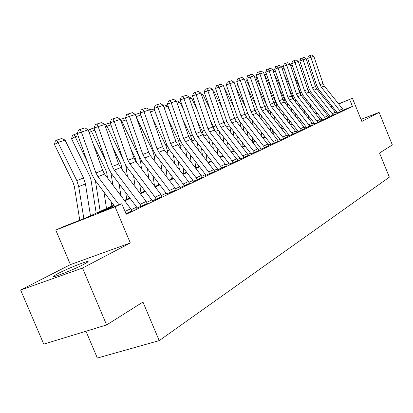 <?xml version="1.0" encoding="UTF-8"?>
<svg xmlns="http://www.w3.org/2000/svg" width="413" height="413" viewBox="0 0 413 413"><rect width="100%" height="100%" fill="white"/><g stroke="black" fill="none" stroke-linecap="round" stroke-linejoin="round"><path stroke-width="0.62" d="M58.083 273.525L53.964 275.915C49.235 279.245 73.194 269.957 83.834 264.315L87.618 262.09C91.872 258.956 68.883 267.877 58.083 273.525M85.971 331.241L97.365 358.05L159.217 340.617L389.366 177.167L379.526 153.011L392.35 144.932L379.119 112.393L361.019 119.398M159.217 340.617L142.96 302.048L106.621 324.943L43.752 344.122L20.65 290.034L82.517 268.058L130.312 242.973L115.082 206.789L55.776 230.093L62.745 226.944L86.028 217.79L113.792 205.189M130.312 242.973L70.416 264.614L20.65 290.034M70.416 264.614L55.776 230.093M106.621 324.943L82.517 268.058M114.158 205.679L97.189 213.397L121.768 203.733L126.208 214.28L352.459 106.415L343.286 110.059M339.708 110.214L342.558 108.872L343.373 110.266L340.534 111.618L321.35 87.21L319.992 84.711L310.829 57.299L307.628 58.414L316.781 85.77L318.81 89.513L337.127 112.481L335.872 113.007M329.672 115.774L328.366 116.394M322.099 119.357L320.674 120.033M314.262 123.069L312.708 123.802M306.147 126.91L304.453 127.71M297.732 130.895L295.894 131.762M289.002 135.025L287.014 135.965M279.947 139.31L277.794 140.327M270.541 143.765L268.213 144.865M260.763 148.391L258.249 149.583M250.593 153.202L247.877 154.488M240.01 158.215L237.077 159.604M228.983 163.434L225.818 164.932M217.486 168.876L214.073 170.492M205.488 174.554L201.802 176.294M192.954 180.486L188.978 182.365M179.846 186.686L175.561 188.715M166.129 193.181L161.509 195.37M151.757 199.985L146.77 202.344M136.682 207.119L131.298 209.67M125.01 211.43L130.689 208.756L131.892 210.852L125.95 213.676L131.871 210.8M140.069 204.332L146.176 201.456L147.348 203.501L141.256 206.397L140.069 204.332L114.298 170.135L112.331 166.47L98.17 126.584L94.118 128.015L108.252 167.776L111.19 173.259L136.873 207.367L137.209 207.956L136.589 208.25L147.327 203.454M155.107 197.244L160.925 194.502L162.072 196.495L156.269 199.257L155.107 197.244L129.868 163.899L127.947 160.321L114.179 121.37L110.178 122.78L123.921 161.617L126.791 166.966L151.943 200.228L152.273 200.801L151.685 201.079L162.056 196.454M169.444 190.486L174.993 187.869L176.114 189.82L170.579 192.453L169.444 190.486L144.715 157.952L142.836 154.462L129.445 116.399L125.49 117.788L138.861 155.737L141.669 160.967L166.31 193.418L166.635 193.981L166.072 194.244L176.098 189.779M183.124 184.033L188.421 181.539L189.521 183.444L184.234 185.958L183.124 184.033L158.886 152.278L157.054 148.866L144.008 111.649L140.105 113.023L153.125 150.131L155.871 155.236L180.027 186.919L180.342 187.471L179.805 187.724L189.505 183.403M196.19 177.874L201.255 175.489L202.334 177.347L197.275 179.753L196.19 177.874L172.428 146.858L170.631 143.517L157.921 107.117L154.07 108.469L166.754 144.767L169.444 149.764L193.129 180.713L193.434 181.25L192.923 181.493L202.318 177.311M208.689 171.984L213.536 169.697L214.59 171.519L209.752 173.821L208.689 171.984L185.38 141.669L183.62 138.401L171.23 102.78L167.425 104.117L179.794 139.64L182.422 144.524L205.659 174.776L205.958 175.298L205.468 175.53L214.574 171.483M220.65 166.346L225.291 164.157L226.324 165.938L221.688 168.143L220.65 166.346L197.781 136.703L196.056 133.507L183.971 98.63L180.213 99.951L192.282 134.731L194.853 139.511L217.651 169.093L217.95 169.604L217.481 169.826L226.309 165.902M232.111 160.941L236.561 158.845L237.573 160.59L233.128 162.701L232.111 160.941L209.665 131.943L207.976 128.815L196.175 94.654L192.468 95.955L204.249 130.028L206.768 134.705L229.148 163.646L229.437 164.147L228.988 164.359L237.558 160.554M243.102 155.763L247.372 153.75L248.363 155.453L244.098 157.482L221.058 127.38L219.406 124.313L207.884 90.839L204.218 92.125L215.725 125.511L218.198 130.095L240.17 158.422L240.454 158.912L240.025 159.119L248.352 155.427M253.649 150.786L257.748 148.856L258.724 150.528L254.63 152.474L232.003 122.997L230.382 119.992L219.122 87.179L215.503 88.444L226.747 121.179L229.174 125.671L250.753 153.409L251.032 153.889L250.619 154.085L258.714 150.497M263.783 146.011L267.722 144.152L268.677 145.794L264.743 147.663L242.514 118.784L240.924 115.841L229.917 83.658L226.345 84.913L237.336 117.013L239.716 121.417L260.918 148.587L261.192 149.062L260.794 149.253L268.667 145.768M273.525 141.416L277.314 139.63L278.254 141.241L274.464 143.043L252.622 114.737L251.063 111.851L240.294 80.277L236.768 81.516L247.521 113.007L249.855 117.328L270.691 143.956L270.959 144.421L270.577 144.602L278.238 141.215M282.895 137.002L286.545 135.278L287.463 136.858L283.819 138.592L262.348 110.839L260.82 108.01L250.278 77.024L246.793 78.243L257.32 109.156L259.607 113.389L280.097 139.501L280.36 139.955L279.993 140.131L287.453 136.832M291.919 132.749L295.434 131.091L296.338 132.64L292.827 134.308L271.713 107.091L270.21 104.313L259.896 73.891L256.452 75.099L266.757 105.444L269.002 109.6L289.152 135.211L289.41 135.655L289.054 135.825L296.327 132.614M300.612 128.649L303.999 127.049L304.887 128.572L301.505 130.183L280.742 103.477L279.265 100.746L269.157 70.876L265.755 72.063L275.848 101.866L278.057 105.95L297.876 131.076L298.129 131.515L297.788 131.675L304.877 128.551M308.991 124.7L312.259 123.157L313.131 124.649L309.869 126.202L289.441 99.992L287.99 97.313L278.088 67.964L274.733 69.136L284.619 98.418L286.792 102.429L306.286 127.09L306.539 127.519L306.209 127.679L313.126 124.628M317.623 122.516L321.402 120.715L321.082 120.844L301.113 95.315L299.699 92.703L290.071 64.061L283.39 66.317L293.08 95.088L295.218 99.027L314.401 123.244L314.649 123.668L314.329 123.817L317.623 122.516M324.881 117.204L327.932 115.769L328.774 117.209L325.733 118.66L305.945 93.379L304.546 90.793L295.027 62.446L291.748 63.592L301.253 91.877L303.354 95.749L322.238 119.533L322.481 119.946L322.171 120.095L328.763 117.189M332.424 113.652L335.366 112.264L336.197 113.678L333.26 115.077L313.777 90.246L312.398 87.701L303.065 59.828L299.823 60.959L309.151 88.774L311.211 92.574L329.806 115.945L330.049 116.352L329.75 116.492L336.187 113.663M337.127 112.481L337.359 112.878L337.07 113.017L343.368 110.25M338.562 103.875L352.418 98.294L361.855 121.453L379.119 112.393M352.418 98.294L338.655 103.983M352.459 106.415L349.661 99.554M121.768 203.733L115.082 206.789M315.336 113.229L316.771 112.651M323.343 110.003L324.659 109.471M331.081 106.884L332.279 106.404M316.859 112.759L315.424 113.338M124.39 200.377L129.77 197.935M140.012 193.289L144.989 191.033M154.89 186.542L159.501 184.446M169.077 180.099L173.346 178.163M182.623 173.95L186.578 172.159M195.571 168.076L199.236 166.413M207.961 162.459L211.353 160.915M219.819 157.074L222.963 155.649M231.192 151.912L234.099 150.595M242.095 146.966L244.79 145.743M252.57 142.211L255.058 141.081M262.637 137.643L264.934 136.6M272.312 133.254L274.438 132.289M281.625 129.026L283.586 128.138M290.597 124.953L292.404 124.137M299.244 121.03L300.901 120.281M307.582 117.251L309.105 116.559M315.625 113.596L317.024 112.966M324.933 109.822L323.658 110.4M317.287 113.296L315.893 113.931M309.373 116.894L307.85 117.591M301.175 120.627L299.518 121.381M292.678 124.489L290.876 125.309M283.87 128.495L281.909 129.388M274.722 132.656L272.601 133.621M265.229 136.977L262.926 138.019M255.358 141.463L252.87 142.593M245.095 146.13L242.4 147.353M234.408 150.993L231.502 152.314M223.278 156.052L220.134 157.482M211.673 161.333L208.281 162.872M199.562 166.842L195.901 168.504M186.913 172.593L182.959 174.389M173.687 178.607L169.418 180.548M159.846 184.9L155.236 186.996M145.345 191.498L140.368 193.764M130.131 198.416L124.757 200.863M332.372 106.518L331.169 106.998M119.042 204.802L97.948 176.687L95.935 172.928L81.356 132.062L77.257 133.513L91.8 174.245L94.809 179.867L114.762 206.49M130.689 208.756L104.582 174.028L102.589 170.306L88.186 129.842L81.356 132.062L80.174 129.408L84.964 127.87L88.186 129.842M77.257 133.513L78.537 129.992L80.174 129.408M65.042 140.069L58.109 142.356L54.459 144.478L55.347 140.926L56.803 140.074L61.671 138.494L65.042 140.069L83.565 177.957L85.45 183.904L90.473 215.772M56.803 140.074L76.818 180.615L78.728 186.619L83.829 218.653M79.771 220.248L74.381 186.614L73.111 182.623L54.459 144.478M146.176 201.456L120.617 167.606L118.67 163.976L104.67 124.468L98.17 126.584L96.983 124.008L101.541 122.542L104.67 124.468M94.118 128.015L95.362 124.581L96.983 124.008M160.925 194.502L135.892 161.488L133.988 157.947L120.374 119.352L114.179 121.37L112.986 118.861L117.333 117.468L120.374 119.352M110.178 122.78L111.386 119.429L112.986 118.861M174.993 187.869L150.461 155.655L148.603 152.191L135.35 114.473L129.445 116.399L128.247 113.957L132.392 112.625L135.35 114.473L138.531 113.446L140.601 114.437M125.49 117.788L126.667 114.52L128.247 113.957M103.968 192.086L106.497 208.498M95.408 180.662L100.178 211.368M78.067 135.774L75.187 136.724L87.117 161.132M73.875 134.514L75.187 136.724L71.573 138.814L72.43 135.35L77.298 133.399M96.203 213.17L91.01 179.944L89.776 176.046L71.573 138.814M119.099 183.764L120.901 195.731M110.989 172.985L112.816 184.978M94.907 130.224L91.464 131.36L105.558 160.203M88.527 130.807L88.718 130.038L90.142 129.212L91.464 131.36L89.193 132.666M107.519 177.936L106.859 173.584L105.661 169.774L93.663 145.231M111.82 206.082L111.143 201.658M90.142 129.212L94.159 127.906M133.569 175.933L135.185 186.898M125.717 165.386L127.524 176.754M110.942 124.938L106.988 126.239L122.986 158.974M104.747 124.685L105.666 124.153L106.988 126.239L105.583 127.044M122.331 169.877L120.818 163.791L112.764 147.322M126.724 199.319L125.712 192.551M105.666 124.153L110.24 122.945M188.421 181.539L164.374 150.079L162.557 146.698L149.651 109.812L144.008 111.649L142.81 109.28L146.77 108.005L149.651 109.812M140.105 113.023L141.251 109.827L142.81 109.28M147.426 168.55L148.871 178.607M126.233 119.899L121.82 121.35L138.84 156.181L140.539 161.664L141.602 169.02M144.751 190.713L144.808 191.116M120.384 119.388L121.82 121.35L121.2 121.706M136.512 162.304L135.294 158.076L130.766 148.809M140.967 192.856L139.677 184.007M120.493 119.326L124.53 118.01L125.779 118.603M201.255 175.489L177.678 144.751L175.897 141.447L163.316 105.361L157.921 107.117L156.723 104.804L160.507 103.591L163.316 105.361L164.787 104.892L167.616 106.255L169.542 110.188M154.07 108.469L155.185 105.351L156.723 104.804M213.536 169.697L190.403 139.656L188.658 136.419L176.392 101.097L171.23 102.78L170.032 100.529L173.656 99.363L176.392 101.097L177.11 100.875L179.877 102.212L183.749 110.147M167.425 104.117L168.514 101.066L170.032 100.529M225.291 164.157L202.592 134.772L200.888 131.608L188.917 97.019L183.971 98.63L182.773 96.43L186.242 95.315L191.647 98.335L197.28 109.873M180.213 99.951L181.271 96.962L182.773 96.43M236.561 158.845L214.28 130.095L212.607 126.992L200.919 93.111L196.175 94.654L194.982 92.507L198.312 91.438L200.919 93.111M192.468 95.955L193.501 93.033L194.982 92.507M247.372 153.75L225.493 125.604L223.851 122.563L212.432 89.358L207.884 90.839L206.696 88.743L209.887 87.716L212.432 89.358M204.218 92.125L205.23 89.26L206.696 88.743M160.703 161.576L162.004 170.806M136.44 117.581L152.645 150.745L154.297 156.109L155.092 161.736M158.045 182.531L158.386 184.952M150.012 155.025L147.756 149.785M154.498 186.026L153.063 175.974M140.828 115.088L136.109 116.642M173.434 154.978L174.601 163.455M152.8 118.815L165.856 145.541L167.461 150.791L168.029 154.86M170.801 174.823L171.39 179.051M167.198 177.636L165.912 168.406M149.651 109.822L151.938 109.078L154.751 110.426M154.772 110.488L150.389 111.933M185.649 148.726L186.702 156.517M168.297 119.641L178.509 140.554L180.078 145.696L180.44 148.355M183.047 167.544L183.847 173.398M179.407 169.743L178.246 161.266M167.616 106.255L164.038 107.437M197.383 142.79L198.333 149.95M183 120.121L190.646 135.774L192.355 142.191M194.817 160.662L195.793 167.977M191.147 162.309L190.099 154.519M179.877 102.212L177.1 103.131M208.663 137.152L209.515 143.734M196.975 120.302L202.287 131.189L203.81 136.347M206.133 154.142L207.068 161.297M202.437 155.288L201.498 148.128M191.647 98.335L189.603 99.006M257.748 148.856L236.257 121.293L234.651 118.314L223.49 85.754L219.122 87.179L217.935 85.13L221.001 84.144L223.49 85.754M215.503 88.444L216.489 85.641L217.935 85.13M201.131 93.72L202.953 94.608L210.176 109.404M219.504 131.783L220.274 137.834M222.457 154.994L222.566 155.83M217.021 147.962L217.863 154.539M210.274 120.229L213.475 126.781L214.791 130.756M213.314 148.649L212.463 142.072M202.953 94.608L201.59 95.057M267.722 144.152L246.607 117.147L245.028 114.225L234.114 82.29L229.917 83.658L228.735 81.66L231.683 80.716L234.114 82.29M226.345 84.913L227.31 82.161L228.735 81.66M212.84 90.545L213.826 91.025L222.483 108.764M229.948 126.662L230.64 132.227M232.705 148.799L232.994 151.096M227.501 142.087L228.26 148.138M222.943 119.93L225.245 125.273M223.789 142.366L223.025 136.316M213.826 91.025L213.087 91.263M277.314 139.63L256.556 113.162L255.012 110.297L244.336 78.96L240.294 80.277L239.117 78.325L241.956 77.412L244.336 78.96M236.768 81.516L237.707 78.821L239.117 78.325M224.078 87.473L234.243 107.974M239.999 121.783L240.624 126.894M242.586 142.908L243.03 146.543M237.599 136.502L238.286 142.062M233.887 136.404L233.195 130.844M286.545 135.278L266.137 109.326L264.619 106.513L254.171 75.76L250.278 77.024L249.111 75.114L251.842 74.237L254.171 75.76M246.793 78.243L247.717 75.6L249.111 75.114M235.787 87.184L245.492 107.065M249.679 117.101L250.252 121.809M252.116 137.312L252.699 142.155M247.335 131.184L247.955 136.29M243.629 130.74L243.004 125.635M295.434 131.091L275.363 105.63L273.871 102.873L263.639 72.673L259.896 73.891L258.729 72.022L261.362 71.175L263.639 72.673M256.452 75.099L257.356 72.502L258.729 72.022M247.32 87.726L256.261 106.053M258.946 112.475L259.54 116.967M261.315 131.974L261.868 136.667M256.726 126.11L257.284 130.802M237.542 83.793L237.098 84.035L237.305 83.101M238.859 87.649L237.098 84.035M254.919 141.148L254.883 140.854M253.024 125.361L252.467 120.663M303.999 127.049L284.258 102.068L282.791 99.357L272.771 69.699L269.157 70.876L268.001 69.043L270.536 68.228L272.771 69.699M265.755 72.063L266.643 69.518L268.001 69.043M258.352 88.067L266.586 104.943M267.738 107.685L268.507 112.341M270.195 126.884L270.696 131.189M265.791 121.267L266.292 125.578M247.526 80.39L246.628 80.881L247.046 78.991M250.149 88.093L246.628 80.881M264.072 136.992L263.866 135.237M262.1 120.229L261.594 115.924M312.259 123.157L292.838 98.63L291.397 95.971L281.573 66.829L278.088 67.964L276.937 66.168L279.384 65.383L281.573 66.829M274.733 69.136L275.595 66.638L276.937 66.168M321.092 120.864L317.943 122.362L297.84 96.627L296.415 93.999L286.705 65.156L285.564 63.395L287.923 62.637L290.071 64.061M283.39 66.317L284.237 63.86L285.564 63.395M327.932 115.769L309.11 92.114L307.721 89.544L298.274 61.387L295.027 62.446L293.891 60.721L296.173 59.988L298.274 61.387M291.748 63.592L292.58 61.181L293.891 60.721M335.366 112.264L316.838 89.017L315.47 86.493L306.203 58.806L303.065 59.828L301.934 58.135L304.138 57.428L306.203 58.806M299.823 60.959L300.638 58.589L301.934 58.135M342.558 108.872L324.308 86.028L322.961 83.545L313.865 56.307L310.829 57.299L309.709 55.636L311.841 54.95L313.865 56.307M307.628 58.414L308.428 56.085L309.709 55.636M268.909 88.222L275.75 102.248L277.169 107.917M278.78 122.026L279.229 125.975M274.542 116.642L274.996 120.591M257.139 77.123L255.823 77.84L256.504 75.249M260.949 88.346L255.823 77.84M272.91 132.981L272.554 129.888M270.871 115.346L270.412 111.391M279.028 88.212L284.242 98.903L285.538 103.684M287.076 117.38L287.479 120.999M282.998 112.212L283.406 115.831M266.406 73.973L264.697 74.903L265.244 72.425L265.781 72.13M271.3 88.428L264.697 74.903M281.398 128.737L280.948 124.788M279.343 110.679L278.935 107.06M288.733 88.067L292.44 95.671L293.628 99.626M295.099 112.935L295.465 116.249M291.175 107.974L291.542 111.283M275.342 70.943L273.525 71.929M281.222 88.356L274.232 74.035M289.477 123.533L289.074 119.915M287.541 106.224L287.169 102.909M273.391 71.532L273.804 69.632L274.738 69.126M298.047 87.793L300.37 92.548L301.413 95.687M302.863 108.681L303.194 111.706M299.079 103.906L299.415 106.936M283.963 68.021L282.28 68.93M290.747 88.155L284.325 74.985M297.298 118.572L296.937 115.263M295.471 101.959L295.14 98.929M281.893 67.784L282.079 66.932L283.416 66.24M307.004 87.411L308.878 91.805M310.38 104.597L310.674 107.359M306.735 100.008L307.029 102.77M308.423 115.697L308.542 116.812M292.29 65.202L290.737 66.039M299.895 87.835L293.994 75.739M304.877 113.833L304.551 110.808M303.147 97.876L302.843 95.057M290.143 64.283L291.774 63.514M292.105 64.645L291.248 63.685M97.948 176.687L104.582 174.028M95.935 172.928L102.589 170.306M83.565 177.957L76.818 180.615M85.45 183.904L78.728 186.619M114.298 170.135L120.617 167.606M112.331 166.47L118.67 163.976M129.868 163.899L135.892 161.488M127.947 160.321L133.988 157.947M144.715 157.952L150.461 155.655M142.836 154.462L148.603 152.191M126.936 167.157L126.146 167.471M158.886 152.278L164.374 150.079M157.054 148.866L162.557 146.698M141.809 161.147L140.539 161.664M172.428 146.858L177.678 144.751M170.631 143.517L175.897 141.447M185.38 141.669L190.403 139.656M183.62 138.401L188.658 136.419M197.781 136.703L202.592 134.772M196.056 133.507L200.888 131.608M209.665 131.943L214.28 130.095M207.976 128.815L212.607 126.992M221.058 127.38L225.493 125.604M219.406 124.313L223.851 122.563M153.259 150.502L152.645 150.745M156.006 155.417L154.297 156.109M166.888 145.133L165.856 145.541M169.578 149.94L167.461 150.791M179.923 139.997L178.509 140.554M182.556 144.695L180.078 145.696M192.406 135.082L190.646 135.774M194.982 139.677L192.174 140.812M204.368 130.369L202.287 131.189M206.898 134.87L203.779 136.13M232.003 122.997L236.257 121.293M230.382 119.992L234.651 118.314M215.844 125.846L213.475 126.781M218.322 130.255L215.338 131.463M242.514 118.784L246.607 117.147M240.924 115.841L245.028 114.225M226.866 121.505L224.223 122.547M229.292 125.826L226.53 126.941M252.622 114.737L256.556 113.162M251.063 111.851L255.012 110.297M237.449 117.333L234.687 118.423M239.834 121.572L237.279 122.604M262.348 110.839L266.137 109.326M260.82 108.01L264.619 106.513M247.63 113.322L245.064 114.334M249.741 117.571L247.609 118.433M271.713 107.091L275.363 105.63M270.21 104.313L273.871 102.873M257.428 109.466L255.048 110.405M259.163 113.766L257.547 114.422M280.742 103.477L284.258 102.068M279.265 100.746L282.791 99.357M266.865 105.749L264.656 106.621M268.249 110.101L267.108 110.56M289.441 99.992L292.838 98.63M287.99 97.313L291.397 95.971M297.84 96.627L301.113 95.315M296.415 93.999L299.699 92.703M317.076 120.885L320.23 119.398M305.945 93.379L309.11 92.114M304.546 90.793L307.721 89.544M313.777 90.246L316.838 89.017M312.398 87.701L315.47 86.493M321.35 87.21L324.308 86.028M319.992 84.711L322.961 83.545M275.75 102.248L273.907 102.971M277.015 106.559L276.318 106.838M284.242 98.903L282.828 99.461M285.476 103.142L285.197 103.255M292.44 95.671L291.428 96.069M300.37 92.548L299.735 92.801M308.036 89.528L307.752 89.642M53.964 275.915L54.206 276.488"/></g></svg>
